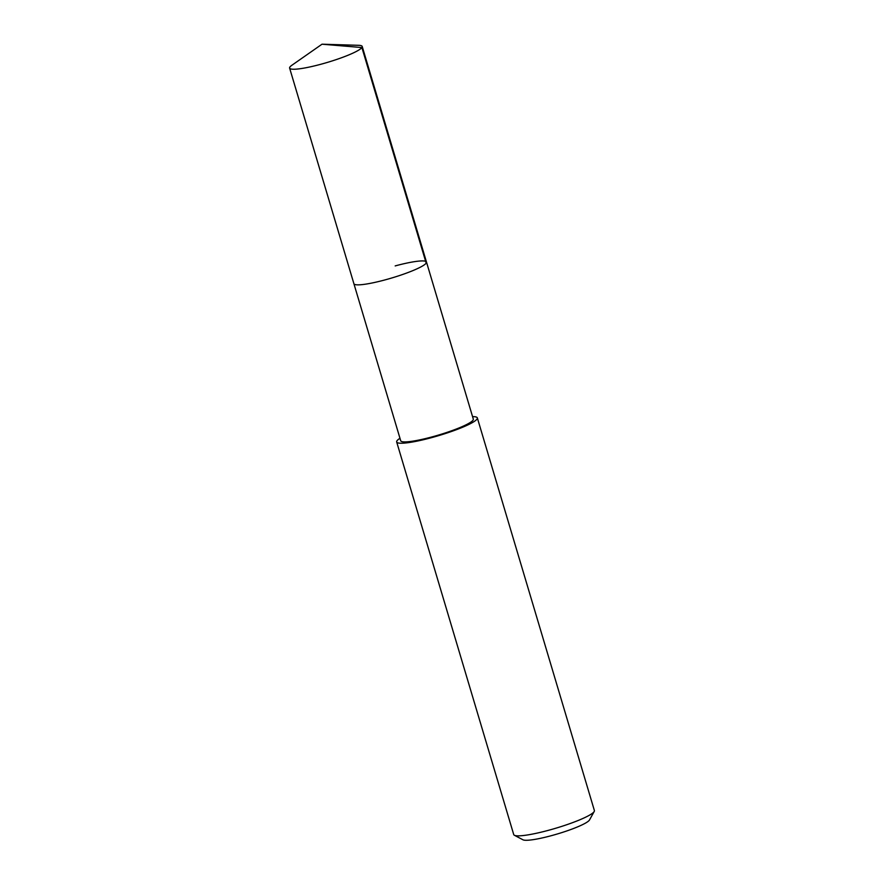 <?xml version="1.0" encoding="UTF-8"?>
<svg xmlns="http://www.w3.org/2000/svg" width="884" height="884" viewBox="0 0 884 884"><rect width="100%" height="100%" fill="white"/><g stroke="black" fill="none" stroke-linecap="round" stroke-linejoin="round"><path stroke-width="1.33" d="M322.019 44.2L358.727 45.316A37.879 5.337 163.4 0 1 362.208 46.454A37.879 5.337 163.4 0 1 320.925 64.245A37.879 5.337 163.4 0 1 289.62 68.101A37.879 5.337 163.4 0 1 291.908 65.239L322.019 44.2L361.899 47.548L426.176 263.156M395.181 265.918A37.879 5.337 163.4 0 1 426.486 262.062L473.305 419.115A37.879 5.337 -16.6 0 1 432.022 436.906A37.879 5.337 -16.6 0 1 400.706 440.751L353.898 283.709A37.879 5.337 -16.6 0 0 385.203 279.852A37.879 5.337 -16.6 0 0 426.486 262.062A37.879 5.337 163.4 0 1 385.203 279.852A37.879 5.337 163.4 0 1 353.898 283.709L289.62 68.101M472.564 416.64A42.078 5.934 163.4 0 1 477.338 417.911A42.078 5.934 163.4 0 1 431.458 437.679A42.078 5.934 163.4 0 1 396.673 441.956A42.078 5.934 163.4 0 1 399.977 438.276M396.673 441.956L513.726 834.573A42.078 5.934 -16.6 0 0 514.377 835.258A42.078 5.934 -16.6 0 0 548.511 830.297A42.078 5.934 -16.6 0 0 594.214 811.468A42.078 5.934 -16.6 0 0 594.38 810.529L477.338 417.911M514.377 835.258L522.974 839.8A35.073 4.939 -16.6 0 0 551.417 835.656A35.073 4.939 -16.6 0 0 589.506 819.965L594.214 811.468M426.486 262.062L362.208 46.454"/></g></svg>
